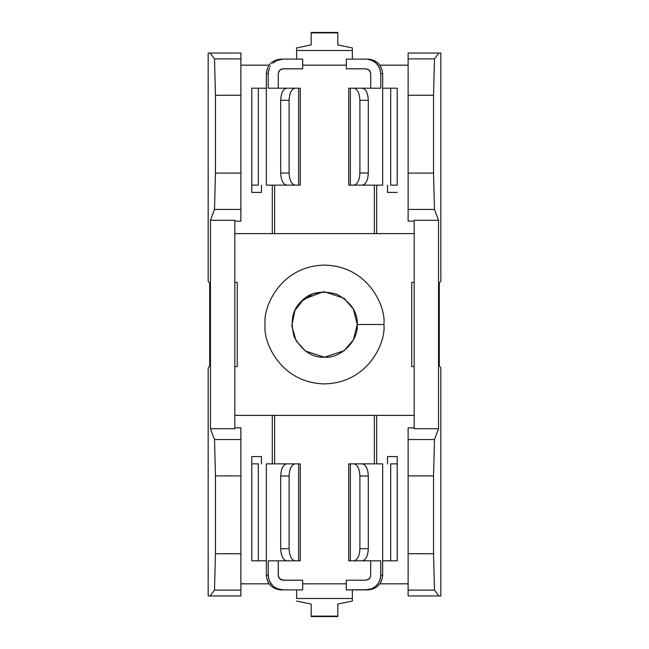 <?xml version="1.0" encoding="UTF-8"?>
<svg xmlns="http://www.w3.org/2000/svg" width="649" height="649" viewBox="0 0 649 649"><rect width="100%" height="100%" fill="white"/><g stroke="black" fill="none" stroke-linecap="round" stroke-linejoin="round"><path stroke-width="0.97" d="M282.347 68.891L302.685 68.802L283.313 68.802L280.141 69.873L278.275 73.167L278.251 88.191L278.275 73.167L280.141 69.873M286.761 185.143C283.102 184.373 281.082 180.333 280.701 173.023L289.097 173.023C289.478 180.333 291.498 184.373 295.157 185.143L286.761 185.143L295.157 185.143C291.498 184.373 289.478 180.333 289.097 173.023L280.701 173.023C281.082 180.333 283.102 184.373 286.761 185.143L266.333 185.143L266.333 73.653C267.258 64.884 272.101 60.032 280.871 59.108C272.101 60.032 267.258 64.884 266.333 73.653L268.224 73.653L268.889 69.354L268.224 73.653L268.224 88.191L289.722 88.191L268.224 88.191L268.224 73.653L266.333 73.653L266.333 185.143L289.722 185.143M283.313 59.108L277.618 60.17L283.313 59.108L280.871 59.108L302.685 59.108L283.313 59.108M276.312 60.755L272.726 63.261L276.312 60.755L281.861 59.173L276.296 60.763M270.284 66.287L270.049 66.693M369.873 70.919L370.725 73.167L370.749 88.191L370.725 73.167L368.859 69.873L365.687 68.802L346.315 68.802L346.315 59.108L368.129 59.108C376.899 60.032 381.742 64.884 382.667 73.653L380.776 73.653L380.776 88.191L359.278 88.191L380.776 88.191L380.776 73.548M368.105 59.294L372.704 60.763L376.274 63.261L379.6 67.991L380.776 73.653L382.667 73.653L382.667 185.143L348.74 185.143L348.74 88.191L353.843 88.191L350.363 88.191L350.363 185.143L350.363 88.191L348.74 88.191L348.74 185.143L353.843 185.143C357.502 184.373 359.522 180.333 359.903 173.023L359.903 100.311L359.903 173.023L368.299 173.023L359.903 173.023C359.522 180.333 357.502 184.373 353.843 185.143L362.239 185.143C365.898 184.373 367.918 180.333 368.299 173.023L368.299 100.311L359.903 100.311C359.522 93.002 357.502 88.962 353.843 88.191L362.239 88.191C365.898 88.962 367.918 93.002 368.299 100.311C367.918 93.002 365.898 88.962 362.239 88.191L353.843 88.191C357.502 88.962 359.522 93.002 359.903 100.311L368.299 100.311L368.299 173.023C367.918 180.333 365.898 184.373 362.239 185.143L382.667 185.143L382.667 73.653C381.742 64.884 376.899 60.032 368.129 59.108L346.315 59.108L346.315 68.802L366.174 68.826L369.232 70.189M380.776 73.645L379.876 68.664M380.111 69.354L378.172 65.46L375.171 62.312L371.382 60.17L367.139 59.173M348.74 560.809L348.74 463.857L362.239 463.857L348.74 463.857L348.74 560.809L350.363 560.809L348.74 560.809M368.105 589.706L346.315 589.892L346.315 580.198L366.174 580.174L346.315 580.198L346.315 589.892L368.129 589.892C376.899 588.967 381.742 584.116 382.667 575.347L380.776 575.347L382.667 575.347L382.667 463.857L359.278 463.857L382.667 463.857L382.667 575.347C381.742 584.116 376.899 588.967 368.129 589.892L365.687 589.892L371.382 588.83L375.171 586.688L378.172 583.54L379.6 581.009L380.703 576.799L380.776 560.809L380.776 575.452M376.785 585.228L378.172 583.54L376.785 585.228M379.876 580.336L378.172 583.54L375.171 586.688L371.382 588.83L367.139 589.827M366.174 580.174L369.232 578.811L370.652 576.312L370.749 560.809L370.652 576.312L369.232 578.811L366.653 580.109M278.251 560.809L278.348 576.312L280.141 579.127L283.313 580.198L279.768 578.811L278.275 575.833L278.251 560.809L282.161 560.809M270.836 583.556L269.4 581.009L268.297 576.799L268.224 560.809L289.722 560.809L268.224 560.809L268.224 575.347L266.333 575.347C267.258 584.116 272.101 588.967 280.871 589.892L302.685 589.892L302.685 580.198L302.685 589.892L283.313 589.892L278.997 589.292L275.022 587.523L272.726 585.739L269.4 581.009L271.72 584.692L273.829 586.688L277.618 588.83L283.313 589.892L280.871 589.892C272.101 588.967 267.258 584.116 266.333 575.347L266.333 463.857L289.722 463.857L266.333 463.857L266.333 575.347L268.224 575.347L268.889 579.646L270.909 583.662M440.833 595.952L440.833 368.129L439.308 365.703L439.308 283.297L440.833 280.871L440.833 53.048L438.87 53.048L434.489 58.889L433.54 95.249L433.54 173.08L434.489 209.44L438.554 220.287L438.554 428.713L434.489 439.56L433.54 475.92L433.54 553.751L434.489 590.111L438.87 595.952L440.833 595.952L438.87 595.952L434.489 590.111L408.116 590.111L408.116 595.952L438.87 595.952L408.116 595.952L408.116 590.111L434.489 590.111L433.54 553.751L408.116 553.751L408.116 590.111L408.116 553.751L433.54 553.751L433.54 475.92L434.489 439.56L408.116 439.56L408.116 475.92L433.54 475.92L408.116 475.92L408.116 553.751L408.116 439.56L434.489 439.56L438.554 428.713L438.554 220.287L414.176 220.287L414.176 428.713L438.554 428.713L414.176 428.713L414.176 220.287L438.554 220.287L434.489 209.44L408.116 209.44L408.116 58.889L434.489 58.889L438.87 53.048L408.116 53.048L408.116 58.889L408.116 53.048L440.833 53.048L440.833 280.871L439.308 283.297L439.308 365.703L440.833 368.129L440.833 595.952M376.696 463.857L376.696 415.384L374.368 415.384L374.368 463.857L374.368 415.384L414.176 415.384L376.696 415.384L376.696 463.857M408.116 583.832L379.941 583.832L408.116 583.832M346.315 583.832L302.685 583.832L346.315 583.832M269.059 583.832L240.884 583.832L269.059 583.832M272.304 415.384L272.304 463.857L272.304 415.384L274.632 415.384L234.824 415.384L272.304 415.384M274.632 463.857L274.632 415.384L374.368 415.384L274.632 415.384L274.632 463.857M208.167 595.952L210.13 595.952L214.511 590.111L215.46 553.751L215.46 475.92L214.511 439.56L210.446 428.713L210.446 220.287L214.511 209.44L215.46 173.08L215.46 95.249L214.511 58.889L210.13 53.048L208.167 53.048L208.167 280.871L209.692 283.297L209.692 365.703L208.167 368.129L208.167 595.952L208.167 368.129L209.692 365.703L209.692 283.297L208.167 280.871L208.167 53.048L240.884 53.048L210.13 53.048L214.511 58.889L240.884 58.889L240.884 53.048L240.884 173.08L215.46 173.08L214.511 209.44L240.884 209.44L240.884 173.08L240.884 209.44L214.511 209.44L210.446 220.287L210.446 428.713L234.824 428.713L234.824 220.287L234.824 428.713L210.446 428.713L214.511 439.56L215.46 475.92L240.884 475.92L240.884 439.56L214.511 439.56L240.884 439.56L240.884 475.92L215.46 475.92L215.46 553.751L214.511 590.111L240.884 590.111L240.884 553.751L215.46 553.751L240.884 553.751L240.884 475.92L240.884 595.952L240.884 590.111L214.511 590.111L210.13 595.952L240.884 595.952L208.167 595.952M266.333 560.809L251.788 560.809L258.302 560.809L258.302 463.857L258.302 560.809M411.75 366.612L414.176 366.612L411.75 366.612L411.75 282.388L414.176 282.388L411.75 282.388L411.75 366.612M234.824 366.612L237.25 366.612L234.824 366.612M234.824 220.287L210.446 220.287L234.824 220.287M298.637 463.857L298.637 560.809L300.26 560.809L300.26 463.857L295.157 463.857L298.637 463.857L298.637 560.809L286.761 560.809L295.157 560.809C291.498 560.038 289.478 555.998 289.097 548.689L280.701 548.689C281.082 555.998 283.102 560.038 286.761 560.809C283.102 560.038 281.082 555.998 280.701 548.689L289.097 548.689C289.478 555.998 291.498 560.038 295.157 560.809L298.637 560.809M237.25 282.388L237.25 366.612L237.25 282.388L234.824 282.388L237.25 282.388M383.884 324.5C386.269 341.869 368.454 383.072 324.5 383.884C280.546 383.072 262.731 341.869 265.117 324.5C262.731 307.131 280.546 265.928 324.5 265.117C368.454 265.928 386.269 307.131 383.884 324.5C386.269 307.131 368.454 265.928 324.5 265.117C280.546 265.928 262.731 307.131 265.117 324.5C262.731 341.869 280.546 383.072 324.5 383.884C368.454 383.072 386.269 341.869 383.884 324.5L357.218 324.5L383.884 324.5M234.824 427.869L240.884 427.869L240.884 439.56L240.884 427.869L234.824 427.869M251.788 456.588L261.482 456.588L251.788 456.588L251.788 463.857L258.302 463.857L251.788 463.857L251.788 560.809L251.788 456.588M408.116 427.869L414.176 427.869L408.116 427.869L408.116 439.56L408.116 427.869M387.518 456.588L397.212 456.588L387.518 456.588L387.518 463.857L387.518 456.588M286.761 463.857L295.157 463.857C291.498 464.627 289.478 468.667 289.097 475.977L289.097 548.689L289.097 475.977L280.701 475.977L280.701 548.689L280.701 475.977C281.082 468.667 283.102 464.627 286.761 463.857C283.102 464.627 281.082 468.667 280.701 475.977L289.097 475.977C289.478 468.667 291.498 464.627 295.157 463.857L286.761 463.857M323.17 291.807L303.627 299.311L294.938 310.482L291.807 325.806L296.074 340.701L305.29 350.987L324.5 357.218L344.132 350.679L353.372 339.898L357.218 324.5C358.686 340.684 340.684 358.686 324.5 357.218C312.364 357.794 302.288 351.06 294.273 337.018C290.014 321.425 292.375 309.541 301.363 301.363C309.541 292.375 321.425 290.014 337.018 294.273C351.06 302.288 357.794 312.364 357.218 324.5C357.794 312.364 351.06 302.288 337.018 294.273C321.425 290.014 309.541 292.375 301.363 301.363C292.375 309.541 290.014 321.425 294.273 337.018C302.288 351.06 312.364 357.794 324.5 357.218C340.684 358.686 358.686 340.684 357.218 324.5L353.372 309.102L344.132 298.321L324.5 291.782L313.305 293.754L300.803 301.931M278.867 577.675L278.251 575.347L279.127 578.081M282.347 580.109L302.685 580.198L283.313 580.198L280.141 579.127M280.538 579.403L281.869 579.995M352.375 589.892L352.375 601.063L352.375 589.892M296.625 598.5L352.375 598.5L296.625 598.5L296.625 589.892L296.625 598.5M296.625 601.063L311.171 604.081L311.171 616.128L337.829 616.128L337.829 604.081L352.375 601.063L337.829 604.081L337.829 616.128L311.171 616.128L311.171 604.081L296.625 601.063M337.829 615.382L337.829 616.128M311.171 616.128L311.171 615.382M397.212 560.809L390.698 560.809L390.698 463.857L397.212 463.857L390.698 463.857L390.698 560.809L397.212 560.809L397.212 456.588L397.212 560.809M370.749 575.347L370.652 576.312L370.749 575.347M369.873 578.081L369.232 578.811M368.032 579.646L368.462 579.411M359.278 560.809L380.776 560.809L359.278 560.809M380.776 575.347L380.111 579.646M366.839 560.809L370.749 560.809M382.667 560.809L390.698 560.809M362.239 560.809L350.363 560.809L350.363 463.857L350.363 560.809L353.843 560.809C357.502 560.038 359.522 555.998 359.903 548.689L359.903 475.977C359.522 468.667 357.502 464.627 353.843 463.857C357.502 464.627 359.522 468.667 359.903 475.977L359.903 548.689L368.299 548.689L368.299 475.977L359.903 475.977L368.299 475.977C367.918 468.667 365.898 464.627 362.239 463.857C365.898 464.627 367.918 468.667 368.299 475.977L368.299 548.689C367.918 555.998 365.898 560.038 362.239 560.809C365.898 560.038 367.918 555.998 368.299 548.689L359.903 548.689C359.522 555.998 357.502 560.038 353.843 560.809L362.239 560.809M261.482 463.857L261.482 456.588L261.482 463.857M272.304 233.616L234.824 233.616L274.632 233.616L272.304 233.616L272.304 185.143L272.304 233.616M414.176 233.616L274.632 233.616L274.632 185.143L274.632 233.616L376.696 233.616L376.696 185.143L376.696 233.616L414.176 233.616M240.884 65.168L269.059 65.168L240.884 65.168M302.685 65.168L346.315 65.168L302.685 65.168M379.941 65.168L408.116 65.168L379.941 65.168M295.157 88.191L298.637 88.191L298.637 185.143L300.26 185.143L300.26 88.191L295.157 88.191C291.498 88.962 289.478 93.002 289.097 100.311L280.701 100.311C281.082 93.002 283.102 88.962 286.761 88.191L295.157 88.191L286.761 88.191C283.102 88.962 281.082 93.002 280.701 100.311L280.701 173.023L280.701 100.311L289.097 100.311L289.097 173.023L289.097 100.311C289.478 93.002 291.498 88.962 295.157 88.191M240.884 221.131L234.824 221.131L240.884 221.131L240.884 209.44L240.884 221.131M261.482 192.412L251.788 192.412L251.788 88.191L251.788 192.412L261.482 192.412L261.482 185.143L261.482 192.412M374.368 185.143L374.368 233.616L374.368 185.143M397.212 185.143L397.212 88.191L397.212 185.143L390.698 185.143L397.212 185.143M387.518 185.143L387.518 192.412L397.212 192.412L387.518 192.412L387.518 185.143M397.212 88.191L390.698 88.191L390.698 185.143L390.698 88.191L397.212 88.191M366.174 68.826L366.653 68.891M368.032 69.354L368.462 69.589M366.839 88.191L370.749 88.191M382.667 88.191L390.698 88.191M311.171 33.618L311.171 32.872L337.829 32.872L337.829 33.618M337.829 32.872L337.829 44.919L352.375 47.937L337.829 44.919L337.829 32.872L311.171 32.872L311.171 44.919L311.171 32.872M296.625 47.937L311.171 44.919L296.625 47.937L296.625 50.5L352.375 50.5L352.375 47.937L352.375 50.5L296.625 50.5L296.625 47.937M296.625 59.108L296.625 50.5L296.625 59.108M352.375 59.108L352.375 50.5L352.375 59.108M281.869 69.005L280.538 69.597M268.889 69.354L269.4 67.991L268.889 69.354M268.224 73.653L268.516 70.757L268.224 73.653M258.302 88.191L251.788 88.191L258.302 88.191L258.302 185.143L258.302 88.191L266.333 88.191M251.788 185.143L258.302 185.143L251.788 185.143M302.685 68.802L302.685 59.108L302.685 68.802M282.161 88.191L278.251 88.191M298.637 185.143L295.157 185.143L298.637 185.143L298.637 88.191M278.867 71.325L279.127 70.919M408.116 221.131L408.116 209.44L408.116 221.131L414.176 221.131L408.116 221.131M433.54 95.249L408.116 95.249L408.116 173.08L433.54 173.08L433.54 95.249L434.489 58.889L408.116 58.889L408.116 95.249L433.54 95.249M434.489 209.44L433.54 173.08L408.116 173.08L408.116 209.44L434.489 209.44M215.46 95.249L215.46 173.08L240.884 173.08L240.884 95.249L215.46 95.249L240.884 95.249L240.884 58.889L214.511 58.889L215.46 95.249M337.829 616.55L311.171 616.55M311.171 32.45L337.829 32.45"/></g></svg>

